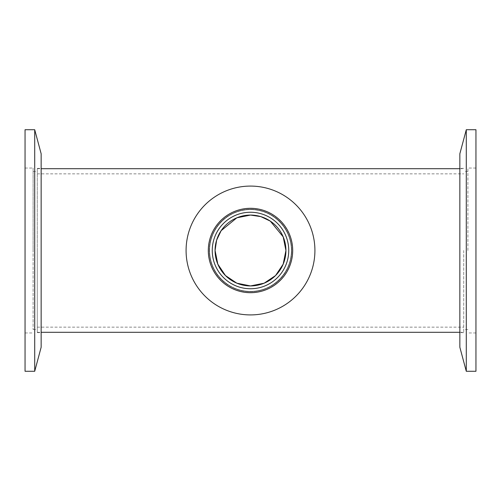 <?xml version="1.0" encoding="UTF-8"?>
<svg xmlns="http://www.w3.org/2000/svg" width="501" height="501" viewBox="0 0 501 501"><rect width="100%" height="100%" fill="white"/><g stroke="black" fill="none" stroke-linecap="round" stroke-linejoin="round"><path stroke-width="0.38" stroke-dasharray="2.5 1.88" d="M250.5 291.4C272.669 291.676 291.638 272.807 291.4 250.5C291.638 228.193 272.669 209.324 250.5 209.6C228.331 209.324 209.362 228.193 209.6 250.5C209.362 272.807 228.331 291.676 250.5 291.4C228.368 291.714 209.318 272.732 209.6 250.5C209.318 228.268 228.368 209.286 250.5 209.6C272.632 209.286 291.682 228.268 291.4 250.5C291.682 272.732 272.632 291.714 250.5 291.4C272.632 291.714 291.682 272.732 291.4 250.5C291.682 228.268 272.632 209.286 250.5 209.6C228.368 209.286 209.318 228.268 209.6 250.5C209.318 272.732 228.368 291.714 250.5 291.4C228.331 291.676 209.362 272.807 209.6 250.5C209.362 228.193 228.331 209.324 250.5 209.6C272.669 209.324 291.638 228.193 291.4 250.5C291.638 272.807 272.669 291.676 250.5 291.4C272.669 291.676 291.638 272.807 291.4 250.5C291.638 228.193 272.669 209.324 250.5 209.6C228.331 209.324 209.362 228.193 209.6 250.5C209.362 272.807 228.331 291.676 250.5 291.4C228.331 291.676 209.362 272.807 209.6 250.5C209.362 228.193 228.331 209.324 250.5 209.6C272.669 209.324 291.638 228.193 291.4 250.5C291.638 272.807 272.669 291.676 250.5 291.4M463.713 250.5L463.713 332.626L463.713 250.5M37.287 250.5L37.287 168.693L37.287 250.5M285.927 250.5C285.144 265.912 277.886 276.809 264.152 283.19C249.567 288.407 236.666 285.864 225.45 275.55C215.136 264.334 212.593 251.433 217.81 236.848C224.223 223.089 235.119 215.831 250.5 215.073C269.638 214.779 286.209 231.299 285.927 250.5M291.4 250.5A40.9 40.9 0 0 0 230.047 215.079A40.9 40.9 0 0 0 230.047 285.921A40.9 40.9 0 0 0 291.4 250.5M475.95 129.721L475.95 371.279M475.95 250.5L475.95 168.048L475.95 250.5M466.287 129.721L466.287 371.279M459.849 153.763L459.849 347.237M459.849 250.5L459.849 168.374L459.849 250.5M467.896 250.5L467.896 168.048L467.896 250.5M25.05 371.279L25.05 129.721M25.05 251.871L25.05 168.048L25.05 251.871M34.713 371.279L34.713 129.721M41.151 347.237L41.151 153.763M41.151 251.865L41.151 168.374L41.151 251.865M37.287 249.135L37.287 332.626L37.287 249.135M37.287 251.815L37.287 171.43L37.287 251.815M33.104 249.185L33.104 329.57L33.104 249.185M33.104 251.871L33.104 168.048L33.104 251.871M186.084 250.5A64.416 64.416 0 0 1 250.5 186.084A64.416 64.416 0 0 1 314.916 250.5A64.416 64.416 0 0 1 250.5 314.916A64.416 64.416 0 0 1 186.084 250.5A64.416 64.416 0 0 0 250.5 314.916A64.416 64.416 0 0 0 314.916 250.5A64.416 64.416 0 0 0 250.5 186.084A64.416 64.416 0 0 0 186.084 250.5A64.416 64.416 0 0 0 250.5 314.916A64.416 64.416 0 0 0 314.916 250.5A64.416 64.416 0 0 0 250.5 186.084A64.416 64.416 0 0 0 186.084 250.5M209.274 250.5A41.226 41.226 0 0 1 250.5 209.274A41.226 41.226 0 0 1 291.726 250.5A41.226 41.226 0 0 1 250.5 291.726A41.226 41.226 0 0 1 209.274 250.5A41.226 41.226 0 0 1 250.5 209.274A41.226 41.226 0 0 1 291.726 250.5A41.226 41.226 0 0 1 250.5 291.726A41.226 41.226 0 0 1 209.274 250.5A41.226 41.226 0 0 0 250.5 291.726A41.226 41.226 0 0 0 291.726 250.5A41.226 41.226 0 0 0 250.5 209.274A41.226 41.226 0 0 0 209.274 250.5A41.226 41.226 0 0 0 250.5 291.726A41.226 41.226 0 0 0 291.726 250.5A41.226 41.226 0 0 0 250.5 209.274A41.226 41.226 0 0 0 209.274 250.5M212.255 250.5A38.245 38.245 0 0 1 250.5 212.255A38.245 38.245 0 0 1 288.745 250.5A38.245 38.245 0 0 1 250.5 288.745A38.245 38.245 0 0 1 212.255 250.5A38.245 38.245 0 0 0 250.5 288.745A38.245 38.245 0 0 0 288.745 250.5A38.245 38.245 0 0 0 250.5 212.255A38.245 38.245 0 0 0 212.255 250.5A38.245 38.245 0 0 0 250.5 288.745A38.245 38.245 0 0 0 288.745 250.5A38.245 38.245 0 0 0 250.5 212.255A38.245 38.245 0 0 0 212.255 250.5M208.31 250.5A42.19 42.19 0 0 1 250.5 208.31A42.19 42.19 0 0 1 292.69 250.5A42.19 42.19 0 0 1 250.5 292.69A42.19 42.19 0 0 1 208.31 250.5A42.19 42.19 0 0 0 250.5 292.69A42.19 42.19 0 0 0 292.69 250.5A42.19 42.19 0 0 0 250.5 208.31A42.19 42.19 0 0 0 208.31 250.5A42.19 42.19 0 0 0 250.5 292.69A42.19 42.19 0 0 0 292.69 250.5A42.19 42.19 0 0 0 250.5 208.31A42.19 42.19 0 0 0 208.31 250.5M215.073 250.5A35.427 35.427 0 0 0 268.217 281.18A35.427 35.427 0 0 0 268.217 219.82A35.427 35.427 0 0 0 215.073 250.5M209.6 250.5A40.9 40.9 0 0 1 270.953 215.079A40.9 40.9 0 0 1 270.953 285.921A40.9 40.9 0 0 1 209.6 250.5M37.287 327.153L463.713 327.153M37.287 173.847L463.713 173.847M37.287 332.307L41.151 332.307M459.849 332.307L463.713 332.307M37.287 168.693L41.151 168.693M459.849 168.693L463.713 168.693M463.713 168.374L459.849 168.374M463.713 332.626L459.849 332.626M467.896 171.43L463.713 171.43M467.896 329.57L463.713 329.57M475.95 168.048L467.896 168.048M475.95 332.952L467.896 332.952M37.287 332.626L41.151 332.626M37.287 168.374L41.151 168.374M33.104 329.57L37.287 329.57M33.104 171.43L37.287 171.43M25.05 332.952L33.104 332.952M25.05 168.048L33.104 168.048"/><path stroke-width="0.75" d="M285.927 250.5A35.427 35.427 0 0 1 232.783 281.18A35.427 35.427 0 0 1 232.783 219.82A35.427 35.427 0 0 1 285.927 250.5M475.95 250.5L475.95 129.721L466.287 129.721L466.287 371.279L475.95 371.279L475.95 250.5M466.287 371.279L459.849 347.237L459.849 153.763L466.287 129.721M25.05 252.504L25.05 371.279L34.713 371.279L34.713 129.721L25.05 129.721L25.05 252.504M34.713 129.721L41.151 153.763L41.151 347.237L34.713 371.279M314.916 250.5A64.416 64.416 0 0 1 250.5 314.916A64.416 64.416 0 0 1 186.084 250.5A64.416 64.416 0 0 1 250.5 186.084A64.416 64.416 0 0 1 314.916 250.5M288.745 250.5A38.245 38.245 0 0 1 250.5 288.745A38.245 38.245 0 0 1 212.255 250.5A38.245 38.245 0 0 1 250.5 212.255A38.245 38.245 0 0 1 288.745 250.5M292.69 250.5A42.19 42.19 0 0 1 250.5 292.69A42.19 42.19 0 0 1 208.31 250.5A42.19 42.19 0 0 1 250.5 208.31A42.19 42.19 0 0 1 292.69 250.5M215.073 250.5L217.81 264.152L225.456 275.563L236.848 283.19L250.5 285.927L264.152 283.19L275.544 275.563L283.19 264.152L285.927 250.5L283.19 236.848L270.308 221.135L260.814 216.614L250.5 215.073L236.848 217.81L221.154 230.667L216.614 240.179L215.073 250.5M41.151 332.307L459.849 332.307M41.151 168.693L459.849 168.693"/></g></svg>
